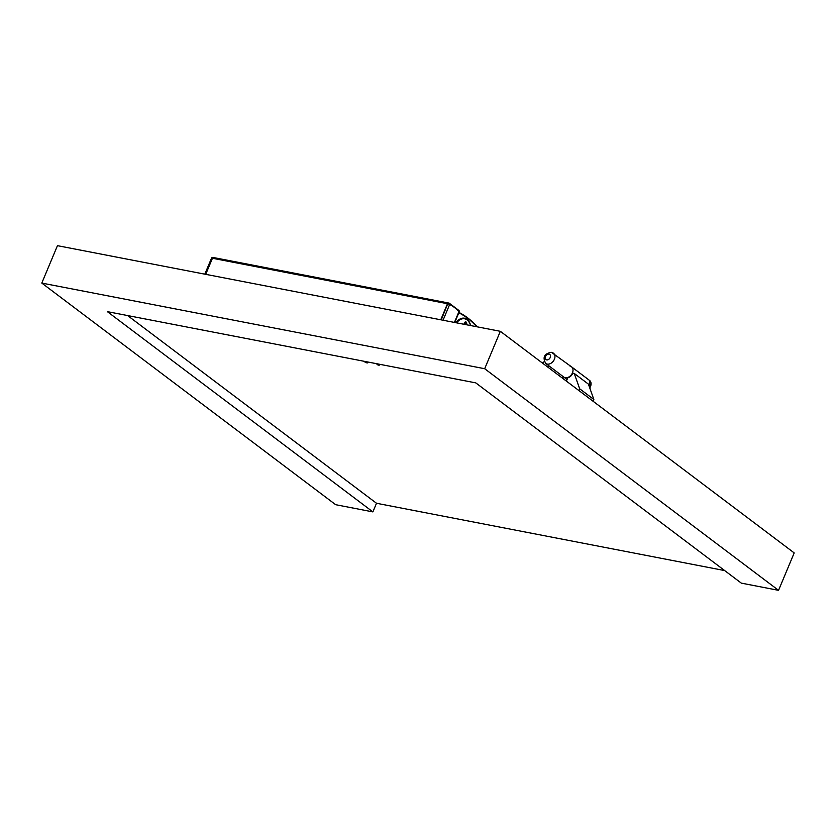 <?xml version="1.0" encoding="UTF-8"?>
<svg xmlns="http://www.w3.org/2000/svg" width="836" height="836" viewBox="0 0 836 836"><rect width="100%" height="100%" fill="white"/><g stroke="black" fill="none" stroke-linecap="round" stroke-linejoin="round"><path stroke-width="1.25" d="M477.231 326.834A115.796 75.512 100.9 0 0 458.964 312.455M476.771 326.751A115.472 75.303 100.9 0 0 458.839 312.748M470.658 325.57A13.846 9.029 100.9 0 0 464.482 318.223A13.846 9.029 100.9 0 0 456.007 322.738M466.112 319.038A13.846 9.029 100.9 0 0 464.168 318.171M462.036 318.244A13.627 8.883 -79.1 0 1 463.813 318.317A13.627 8.883 -79.1 0 1 464.126 318.391M476.677 326.73A115.41 75.261 100.9 0 0 458.818 312.81M465.203 322.194L465.203 322.194A1.599 1.045 -79.1 0 1 465.37 324.546M456.675 322.863A13.303 8.674 -79.1 0 1 470.469 325.528A13.627 8.883 -79.1 0 0 464.44 318.443L463.813 318.317M456.184 322.769A13.627 8.883 -79.1 0 1 464.44 318.443M466.457 324.755A1.923 1.254 100.9 0 0 466.519 324.608A1.923 1.254 100.9 0 0 466.3 322.173A1.923 1.254 100.9 0 0 464.586 322.633A1.923 1.254 100.9 0 0 464.398 322.999A1.923 1.254 100.9 0 0 464.179 324.316M465.986 324.661A1.599 1.045 100.9 0 0 466.112 324.42A1.599 1.045 100.9 0 0 465.819 322.32A1.599 1.045 100.9 0 0 465.527 322.184A1.599 1.045 100.9 0 0 464.544 322.717M440.76 319.791L447.49 303.708L212.448 258.261L205.719 274.333L212.407 258.355M212.448 258.261A1.285 0.836 -79.1 0 1 213.535 257.582L448.295 302.977M447.49 303.708A1.285 0.836 -79.1 0 1 448.556 303.019M447.803 303.593A0.961 0.627 -79.1 0 0 447.668 303.844L447.73 303.75A1.285 0.836 -79.1 0 1 448.796 303.06M213.274 257.519A1.285 0.836 100.9 0 0 212.208 258.209L205.478 274.292M566.38 381.111L567.738 377.872A6.416 4.629 -53 0 0 572.806 373.159L574.238 373.431L588.398 384.111L593.842 399.472L593.09 401.259M593.842 399.472L579.672 388.792L578.93 390.579M589.746 387.925A6.416 4.629 -53 0 0 589.599 380.464L571.542 366.847A6.416 4.629 127 0 1 571.981 373.849A6.416 4.629 127 0 1 565.272 377.715A6.416 4.629 127 0 1 563.819 377.088A6.416 4.629 -53 0 0 565.272 377.715A6.416 4.629 -53 0 0 571.981 373.849A6.416 4.629 -53 0 0 571.542 366.847A6.416 4.629 -53 0 0 570.089 366.21M574.238 373.431L579.672 388.792M379.168 365.301L377.026 364.621L379.168 365.301M367.234 362.991L365.102 362.312L367.234 362.991M724.687 570.58L376.503 503.262L372.887 511.893L335.664 504.693L41.8 283.08L484.681 368.718L500.336 331.307L57.454 245.669L41.8 283.08M548.374 367.537L549.043 365.938M544.267 361.633L542.303 362.949M563.203 376.618L562.534 378.217M484.681 368.718L778.546 590.331L794.2 552.92L500.336 331.307M778.546 590.331L741.323 583.131L475.778 382.878L107.353 311.64L372.887 511.893M127.605 315.559L376.503 503.262M441.241 319.875L447.73 303.75M213.034 257.478A1.285 0.836 100.9 0 0 211.968 258.167L212.208 258.209M205.238 274.25L211.717 258.512M443.059 320.23L449.632 304.523A62.836 40.974 -79.1 0 1 458.974 311.567L459.204 311.88A1.285 1.285 0 0 0 458.964 310.511A1.285 0.878 -42.9 0 1 458.974 311.567L454.429 322.424M448.681 303.029L448.922 303.071A1.285 1.285 0 0 1 449.235 303.186A1.285 0.961 -64 0 1 449.632 304.523L447.96 303.802A1.285 0.836 -79.1 0 1 449.057 303.123A1.285 0.961 -64 0 1 449.235 303.186L458.964 310.511M549.053 354.13A3.208 2.32 127 0 1 550.234 357.474A3.208 2.32 127 0 1 546.65 359.888A3.208 2.32 127 0 1 545.469 356.554A3.208 2.32 127 0 1 549.053 354.13M552.032 352.593A6.416 4.629 127 0 1 553.484 353.231A6.416 4.629 127 0 1 553.923 360.232A6.416 4.629 127 0 1 547.214 364.099A6.416 4.629 127 0 1 545.762 363.461L567.048 379.523M448.441 302.987L213.399 257.53M204.82 274.166L211.498 258.209A1.285 1.285 0 0 1 212.919 257.446L213.159 257.488M454.763 322.497L459.204 311.88M590.111 388.949L589.599 380.464M571.542 366.847L551.436 352.322C544.246 353.586 542.355 357.306 545.762 363.461"/></g></svg>
